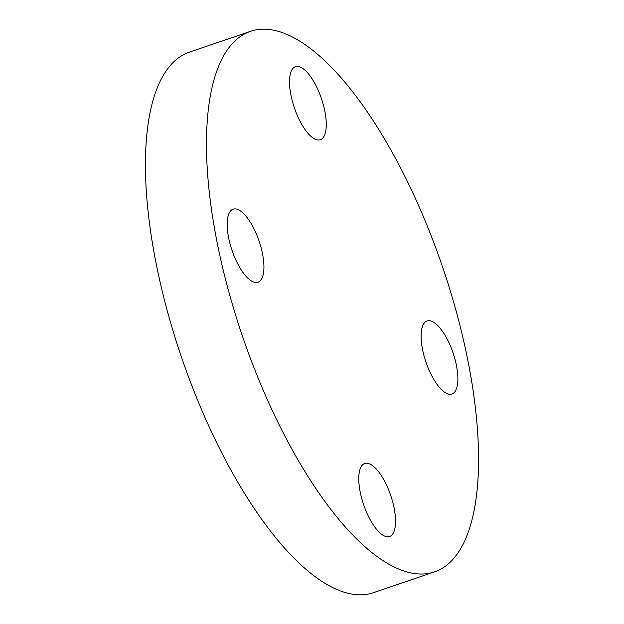 <?xml version="1.0" encoding="UTF-8"?>
<svg xmlns="http://www.w3.org/2000/svg" width="624" height="624" viewBox="0 0 624 624"><rect width="100%" height="100%" fill="white"/><g stroke="black" fill="none" stroke-linecap="round" stroke-linejoin="round"><path stroke-width="0.94" d="M290.581 93.21A38.579 14.305 71.2 0 0 320.338 139.706A38.579 14.305 71.2 0 0 325.213 113.17A38.579 14.305 71.2 0 0 295.456 66.674A38.579 14.305 71.2 0 0 290.581 93.21M228.236 235.747A38.579 14.305 71.2 0 0 257.993 282.243A38.579 14.305 71.2 0 0 262.868 255.7A38.579 14.305 71.2 0 0 233.111 209.204A38.579 14.305 71.2 0 0 228.236 235.747M383.339 535.439A38.579 14.305 71.2 0 0 389.594 536.531A38.579 14.305 71.2 0 0 392.894 502.749A38.579 14.305 71.2 0 0 370.968 464.584A38.579 14.305 71.2 0 0 364.712 463.492A38.579 14.305 71.2 0 0 361.413 497.273A38.579 14.305 71.2 0 0 383.339 535.439M422.175 347.498A38.579 14.305 71.2 0 0 451.932 394.001A38.579 14.305 71.2 0 0 456.807 367.458A38.579 14.305 71.2 0 0 427.05 320.962A38.579 14.305 71.2 0 0 422.175 347.498M214.383 227.76A285.488 105.846 -108.8 0 1 250.466 31.364A285.488 105.846 -108.8 0 1 470.66 375.437A285.488 105.846 -108.8 0 1 434.585 571.841A285.488 105.846 -108.8 0 1 214.383 227.76M434.585 571.841L373.534 592.636A285.488 105.846 -108.8 0 1 153.34 248.563A285.488 105.846 -108.8 0 1 189.415 52.159L250.466 31.364"/></g></svg>

